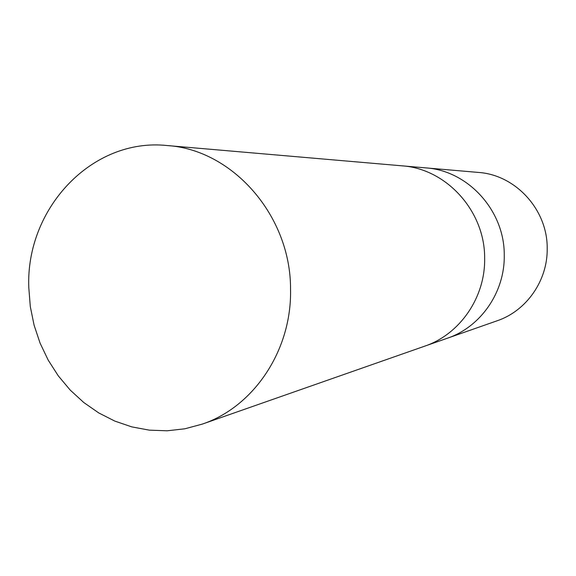 <?xml version="1.0" encoding="UTF-8"?>
<svg xmlns="http://www.w3.org/2000/svg" width="576" height="576" viewBox="0 0 576 576"><rect width="100%" height="100%" fill="white"/><g stroke="black" fill="none" stroke-linecap="round" stroke-linejoin="round"><path stroke-width="0.86" d="M447.206 338.278L447.365 338.227C480.658 327.031 504.907 292.219 504.252 255.334C504.727 210.816 468.151 170.64 425.887 167.89L425.714 167.875M424.526 346.226L424.692 346.169C459.778 334.382 485.352 297.54 484.646 258.444C485.129 211.277 446.486 168.703 401.947 165.823L401.774 165.809M497.153 320.774C526.457 310.918 547.74 280.57 547.2 248.501C547.661 209.815 515.65 174.874 478.447 172.433L425.887 167.89C468.151 170.64 504.727 210.816 504.252 255.334C504.907 292.219 480.658 327.031 447.365 338.227L497.153 320.774M447.365 338.227L424.692 346.169C459.778 334.382 485.352 297.54 484.646 258.444C485.129 211.277 446.486 168.703 401.947 165.823L425.88 167.89M28.8 287.64L30.298 306.569L34.085 325.166L40.075 343.123L48.197 360.122L58.298 375.869L70.222 390.089L83.772 402.516L98.726 412.92L114.833 421.099L131.803 426.888L149.342 430.15L167.148 430.798L184.874 428.789L202.198 424.138C253.843 406.886 291.917 350.186 290.549 289.296C290.93 215.791 232.603 149.573 167.069 145.534C91.865 137.549 25.546 208.706 28.8 287.64M424.692 346.169L202.198 424.138M401.947 165.823L167.069 145.534"/></g></svg>
